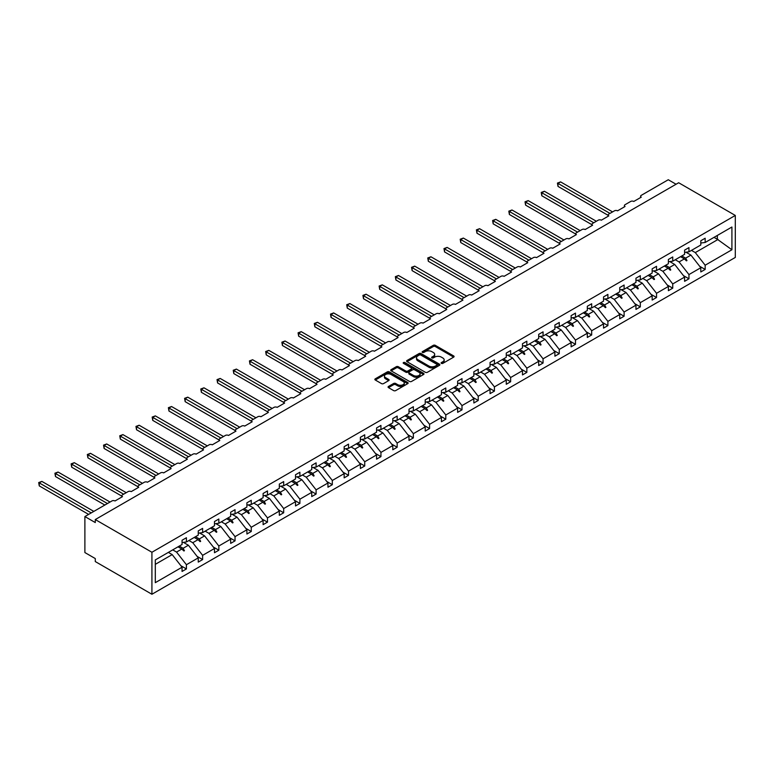 <?xml version="1.0" encoding="UTF-8"?>
<svg xmlns="http://www.w3.org/2000/svg" width="774" height="774" viewBox="0 0 774 774"><rect width="100%" height="100%" fill="white"/><g stroke="black" fill="none" stroke-linecap="round" stroke-linejoin="round"><path stroke-width="1.16" d="M441.403 363.383A1.006 0.581 0 0 0 442.834 363.383L453.67 357.124A1.442 0.832 0 0 0 454.086 356.533A1.442 0.832 0 0 0 453.67 355.943L435.307 345.339A1.442 0.832 0 0 0 433.266 345.339L422.43 351.599A1.006 0.581 0 0 0 423.862 352.422L425.265 351.619A4.615 2.661 0 0 1 431.786 351.619L433.324 352.499A4.615 2.661 0 0 1 434.669 354.386A4.615 2.661 0 0 1 433.324 356.272L431.921 357.075A1.006 0.581 0 0 0 433.343 357.898L434.746 357.095A4.615 2.661 0 0 1 441.277 357.095L442.805 357.975A4.615 2.661 0 0 1 444.16 359.862A4.615 2.661 0 0 1 442.805 361.748L441.403 362.551A1.006 0.581 0 0 0 441.403 363.383L441.403 362.551M388.49 386.449A1.442 0.832 0 0 0 388.064 387.039A1.442 0.832 0 0 0 388.49 387.629L393.637 390.599A1.442 0.832 0 0 0 395.678 390.599L407.714 383.652A1.442 0.832 0 0 0 408.14 383.062A1.442 0.832 0 0 0 407.714 382.472L389.361 371.878A1.442 0.832 0 0 0 387.319 371.878L375.284 378.825A1.442 0.832 0 0 0 374.858 379.415A1.442 0.832 0 0 0 375.284 380.005L381.505 383.594A1.442 0.832 0 0 0 383.546 383.594L388.693 380.614A1.442 0.832 0 0 0 389.119 380.034A1.442 0.832 0 0 0 388.693 379.444L385.607 377.664A3.86 2.225 0 0 1 384.475 376.087A3.86 2.225 0 0 1 386.865 374.026A3.86 2.225 0 0 1 391.063 374.51L403.157 381.485A3.86 2.225 0 0 1 404.28 383.062A3.86 2.225 0 0 1 401.899 385.123A3.86 2.225 0 0 1 397.701 384.639L395.678 383.478A1.442 0.832 0 0 0 393.637 383.478L388.49 386.449L388.49 387.629L393.637 384.678L393.637 383.478M735.3 215.443L151.917 552.259L151.917 594.258L735.3 257.442L735.3 215.443L678.663 182.741L95.279 519.557L95.279 522.556L84.888 516.558L111.911 500.962A2.206 1.277 180 0 1 115.026 500.962L122.505 496.637A2.206 1.277 0 0 1 121.866 495.737A2.206 1.277 0 0 1 122.505 494.838L128.116 491.606A2.206 1.277 180 0 1 131.241 491.606L138.72 487.281A2.206 1.277 0 0 1 138.072 486.382A2.206 1.277 0 0 1 138.72 485.482L144.332 482.241A2.206 1.277 180 0 1 147.447 482.241L154.926 477.926A2.206 1.277 0 0 1 154.287 477.026A2.206 1.277 0 0 1 154.926 476.126L160.537 472.885A2.206 1.277 180 0 1 163.662 472.885L171.141 468.56A2.206 1.277 0 0 1 170.493 467.66A2.206 1.277 0 0 1 171.141 466.761L176.753 463.52A2.206 1.277 180 0 1 179.868 463.52L187.347 459.205A2.206 1.277 0 0 1 186.708 458.305A2.206 1.277 0 0 1 187.347 457.405L192.958 454.164A2.206 1.277 180 0 1 196.083 454.164L203.562 449.849A2.206 1.277 0 0 1 202.914 448.949A2.206 1.277 0 0 1 203.562 448.049L209.173 444.808A2.206 1.277 180 0 1 212.289 444.808L219.777 440.483A2.206 1.277 0 0 1 219.129 439.584A2.206 1.277 0 0 1 219.777 438.684L225.389 435.443A2.206 1.277 180 0 1 228.504 435.443L235.983 431.128A2.206 1.277 0 0 1 235.335 430.228A2.206 1.277 0 0 1 235.983 429.328L241.594 426.087A2.206 1.277 180 0 1 244.71 426.087L252.198 421.762A2.206 1.277 0 0 1 251.55 420.863A2.206 1.277 0 0 1 252.198 419.963L257.81 416.731A2.206 1.277 180 0 1 260.925 416.731L268.404 412.407A2.206 1.277 0 0 1 267.756 411.507A2.206 1.277 0 0 1 268.404 410.607L274.015 407.366A2.206 1.277 180 0 1 277.131 407.366L284.619 403.051A2.206 1.277 0 0 1 283.971 402.151A2.206 1.277 0 0 1 284.619 401.251L290.231 398.01A2.206 1.277 180 0 1 293.346 398.01L300.825 393.685A2.206 1.277 0 0 1 300.186 392.786A2.206 1.277 0 0 1 300.825 391.886L306.436 388.654A2.206 1.277 180 0 1 309.552 388.654L317.04 384.33A2.206 1.277 0 0 1 316.392 383.43A2.206 1.277 0 0 1 317.04 382.53L322.652 379.289A2.206 1.277 180 0 1 325.767 379.289L333.246 374.974A2.206 1.277 0 0 1 332.607 374.074A2.206 1.277 0 0 1 333.246 373.174L338.857 369.933A2.206 1.277 180 0 1 341.982 369.933L349.461 365.609A2.206 1.277 0 0 1 348.813 364.709A2.206 1.277 0 0 1 349.461 363.809L355.072 360.568A2.206 1.277 180 0 1 358.188 360.568L365.667 356.253A2.206 1.277 0 0 1 365.028 355.353A2.206 1.277 0 0 1 365.667 354.453L371.278 351.212A2.206 1.277 180 0 1 374.403 351.212L381.882 346.897A2.206 1.277 0 0 1 381.234 345.997A2.206 1.277 0 0 1 381.882 345.098L387.493 341.856A2.206 1.277 180 0 1 390.609 341.856L398.097 337.532A2.206 1.277 0 0 1 397.449 336.632A2.206 1.277 0 0 1 398.097 335.732L403.709 332.491A2.206 1.277 180 0 1 406.824 332.491L414.303 328.176A2.206 1.277 0 0 1 413.655 327.276A2.206 1.277 0 0 1 414.303 326.376L419.914 323.135A2.206 1.277 180 0 1 423.03 323.135L430.518 318.811A2.206 1.277 0 0 1 429.87 317.911A2.206 1.277 0 0 1 430.518 317.011L436.13 313.78A2.206 1.277 180 0 1 439.245 313.78L446.724 309.455A2.206 1.277 0 0 1 446.076 308.555A2.206 1.277 0 0 1 446.724 307.655L452.335 304.414A2.206 1.277 180 0 1 455.451 304.414L462.939 300.099A2.206 1.277 0 0 1 462.291 299.199A2.206 1.277 0 0 1 462.939 298.3L468.551 295.058A2.206 1.277 180 0 1 471.666 295.058L479.145 290.734A2.206 1.277 0 0 1 478.506 289.834A2.206 1.277 0 0 1 479.145 288.934L484.756 285.693A2.206 1.277 180 0 1 487.872 285.693L495.36 281.378A2.206 1.277 0 0 1 494.712 280.478A2.206 1.277 0 0 1 495.36 279.578L500.971 276.337A2.206 1.277 180 0 1 504.087 276.337L511.566 272.022A2.206 1.277 0 0 1 510.927 271.123A2.206 1.277 0 0 1 511.566 270.223L517.177 266.982A2.206 1.277 180 0 1 520.302 266.982L527.781 262.657A2.206 1.277 0 0 1 527.133 261.757A2.206 1.277 0 0 1 527.781 260.857L533.392 257.616A2.206 1.277 180 0 1 536.508 257.616L543.987 253.301A2.206 1.277 0 0 1 543.348 252.401A2.206 1.277 0 0 1 543.987 251.502L549.598 248.261A2.206 1.277 180 0 1 552.723 248.261L560.202 243.945A2.206 1.277 0 0 1 559.554 243.046A2.206 1.277 0 0 1 560.202 242.136L565.813 238.905A2.206 1.277 180 0 1 568.929 238.905L576.417 234.58A2.206 1.277 0 0 1 575.769 233.68A2.206 1.277 0 0 1 576.417 232.78L582.029 229.539A2.206 1.277 180 0 1 585.144 229.539L592.623 225.224A2.206 1.277 0 0 1 591.975 224.325A2.206 1.277 0 0 1 592.623 223.425L598.234 220.184A2.206 1.277 180 0 1 601.35 220.184L608.838 215.859A2.206 1.277 0 0 1 608.19 214.959A2.206 1.277 0 0 1 608.838 214.059L614.45 210.828A2.206 1.277 180 0 1 617.565 210.828L625.044 206.503A2.206 1.277 0 0 1 624.395 205.603A2.206 1.277 0 0 1 625.044 204.704L630.655 201.463A2.206 1.277 180 0 1 633.771 201.463L641.259 197.147A2.206 1.277 0 0 1 640.611 196.248A2.206 1.277 0 0 1 641.259 195.348L668.272 179.742L676.07 184.241M151.917 552.259L95.279 519.557M425.361 372.284A1.442 0.832 0 0 0 427.403 372.284L439.438 365.338A1.442 0.832 0 0 0 439.864 364.748A1.442 0.832 0 0 0 439.438 364.157L421.075 353.563A1.442 0.832 0 0 0 419.044 353.563L407.008 360.51A1.442 0.832 0 0 0 406.582 361.1A1.442 0.832 0 0 0 407.008 361.69L425.361 372.284M403.893 363.596A1.006 0.581 0 0 1 404.908 363.741L404.908 362.542L423.581 373.32A1.442 0.832 0 0 1 423.997 373.91A1.442 0.832 0 0 1 423.581 374.49L411.545 381.447A1.442 0.832 0 0 1 409.504 381.447L391.141 370.843L396.298 367.892L396.298 366.692L391.141 369.662A1.442 0.832 0 0 0 390.715 370.253A1.442 0.832 0 0 0 391.141 370.843L391.141 369.662M396.298 367.892A1.442 0.832 0 0 1 398.329 367.892L398.329 366.692A1.442 0.832 0 0 0 396.298 366.692M398.329 366.692L405.779 370.988A1.442 0.832 0 0 0 407.821 370.988L411.236 369.014A1.442 0.832 0 0 0 411.662 368.424A1.442 0.832 0 0 0 411.236 367.844L403.486 363.364A1.006 0.581 0 0 1 404.908 362.542M155.303 564.343L172.176 554.6L182.054 567.226L155.303 582.667L155.303 559.931L182.054 544.49L182.054 540.262L186.418 537.736L186.418 541.964L182.054 542.516M180.893 565.746L186.418 568.938L186.418 564.71L198.26 557.87L188.392 545.235L183.38 542.342M172.728 549.869L176.54 552.075L186.418 564.71M186.418 541.964L198.26 535.124L198.26 530.896L202.624 528.381L202.624 532.609L198.26 533.151M197.109 556.39L202.624 559.573L202.624 555.345L214.475 548.505L204.597 535.879L199.595 532.986M188.933 540.513L192.755 542.719L202.624 555.345M202.624 532.609L214.475 525.769L214.475 521.541L218.839 519.015L218.839 523.253L214.475 523.795M213.324 547.034L218.839 550.217L218.839 545.989L230.681 539.149L220.813 526.523L215.801 523.63M205.149 531.158L208.97 533.363L218.839 545.989M218.839 523.253L230.681 516.413L230.681 512.185L235.044 509.66L235.044 513.888L230.681 514.429M229.53 537.669L235.044 540.862L235.044 536.624L246.896 529.793L237.028 517.158L232.016 514.265M221.354 521.792L225.176 523.998L235.044 536.624M235.044 513.888L246.896 507.047L246.896 502.819L251.26 500.304L251.26 504.532L246.896 505.074M245.745 528.313L251.26 531.496L251.26 527.268L263.102 520.428L253.233 507.802L248.222 504.909M237.57 512.436L241.391 514.642L251.26 527.268M251.26 504.532L263.102 497.692L263.102 493.464L267.475 490.939L267.475 495.176L263.102 495.718M261.951 518.957L267.475 522.14L267.475 517.912L279.317 511.072L269.449 498.437L264.437 495.554M253.775 503.081L257.597 505.277L267.475 517.912M267.475 495.176L279.317 488.336L279.317 484.098L283.681 481.583L283.681 485.811L279.317 486.353M278.166 509.592L283.681 512.785L283.681 508.547L295.523 501.707L285.654 489.081L280.643 486.188M269.991 493.715L273.812 495.921L283.681 508.547M283.681 485.811L295.523 478.971L295.523 474.743L299.896 472.227L299.896 476.455L295.523 476.997M294.372 500.236L299.896 503.419L299.896 499.191L311.738 492.351L301.87 479.725L296.858 476.832M286.206 484.36L290.018 486.565L299.896 499.191M299.896 476.455L311.738 469.615L311.738 465.387L316.102 462.862L316.102 467.09L311.738 467.641M310.587 490.88L316.102 494.064L316.102 489.836L327.953 482.995L318.075 470.36L313.073 467.467M302.411 474.994L306.233 477.2L316.102 489.836M316.102 467.09L327.953 460.249L327.953 456.021L332.317 453.506L332.317 457.734L327.953 458.276M326.792 481.515L332.317 484.698L332.317 480.47L344.159 473.63L334.291 461.004L329.279 458.111M318.627 465.638L322.439 467.844L332.317 480.47M332.317 457.734L344.159 450.894L344.159 446.666L348.523 444.141L348.523 448.378L344.159 448.92M343.008 472.159L348.523 475.342L348.523 471.114L360.374 464.274L350.496 451.648L345.494 448.756M334.832 456.283L338.654 458.489L348.523 471.114M348.523 448.378L360.374 441.538L360.374 437.31L364.738 434.785L364.738 439.013L360.374 439.564M359.213 462.794L364.738 465.987L364.738 461.759L376.58 454.918L366.712 442.283L361.7 439.39M351.048 446.917L354.86 449.123L364.738 461.759M364.738 439.013L376.58 432.173L376.58 427.945L380.943 425.429L380.943 429.657L376.58 430.199M375.429 453.438L380.943 456.621L380.943 452.393L392.795 445.553L382.917 432.927L377.915 430.034M367.253 437.562L371.075 439.767L380.943 452.393M380.943 429.657L392.795 422.817L392.795 418.589L397.159 416.064L397.159 420.301L392.795 420.843M391.644 444.083L397.159 447.266L397.159 443.038L409.001 436.197L399.132 423.572L394.121 420.679M383.469 428.206L387.29 430.402L397.159 443.038M397.159 420.301L409.001 413.461L409.001 409.223L413.364 406.708L413.364 410.936L409.001 411.478M407.85 434.717L413.364 437.91L413.364 433.672L425.216 426.842L415.338 414.206L410.336 411.313M399.674 418.84L403.496 421.046L413.364 433.672M413.364 410.936L425.216 404.096L425.216 399.868L429.58 397.352L429.58 401.58L425.216 402.122M424.065 425.361L429.58 428.544L429.58 424.316L441.422 417.476L431.553 404.85L426.542 401.958M415.89 409.485L419.711 411.691L429.58 424.316M429.58 401.58L441.422 394.74L441.422 390.512L445.795 387.987L445.795 392.215L441.422 392.766M440.271 416.006L445.795 419.189L445.795 414.961L457.637 408.121L447.769 395.485L442.757 392.602M432.095 400.119L435.917 402.325L445.795 414.961M445.795 392.215L457.637 385.384L457.637 381.147L462.001 378.631L462.001 382.859L457.637 383.401M456.486 406.64L462.001 409.833L462.001 405.595L473.843 398.755L463.974 386.129L458.963 383.236M448.31 390.764L452.132 392.969L462.001 405.595M462.001 382.859L473.843 376.019L473.843 371.791L478.216 369.275L478.216 373.503L473.843 374.045M472.691 397.285L478.216 400.468L478.216 396.24L490.058 389.399L480.19 376.774L475.178 373.881M464.516 381.408L468.338 383.614L478.216 396.24M478.216 373.503L490.058 366.663L490.058 362.435L494.422 359.91L494.422 364.138L490.058 364.689M488.907 387.919L494.422 391.112L494.422 386.884L506.273 380.044L496.395 367.408L491.384 364.515M480.731 372.042L484.553 374.248L494.422 386.884M494.422 364.138L506.273 357.298L506.273 353.07L510.637 350.554L510.637 354.782L506.273 355.324M505.112 378.563L510.637 381.746L510.637 377.519L522.479 370.678L512.611 358.052L507.599 355.16M496.947 362.687L500.759 364.893L510.637 377.519M510.637 354.782L522.479 347.942L522.479 343.714L526.842 341.189L526.842 345.427L522.479 345.968M521.328 369.208L526.842 372.391L526.842 368.163L538.694 361.323L528.816 348.697L523.814 345.804M513.152 353.331L516.974 355.537L526.842 368.163M526.842 345.427L538.694 338.586L538.694 334.358L543.058 331.833L543.058 336.061L538.694 336.603M537.533 359.842L543.058 363.035L543.058 358.807L554.9 351.967L545.031 339.331L540.02 336.438M529.368 343.966L533.18 346.172L543.058 358.807M543.058 336.061L554.9 329.221L554.9 324.993L559.263 322.477L559.263 326.705L554.9 327.247M553.749 350.487L559.263 353.67L559.263 349.442L571.115 342.601L561.237 329.976L556.235 327.083M545.573 334.61L549.395 336.816L559.263 349.442M559.263 326.705L571.115 319.865L571.115 315.637L575.479 313.112L575.479 317.35L571.115 317.891M569.954 341.131L575.479 344.314L575.479 340.086L587.321 333.246L577.452 320.62L572.441 317.727M561.789 325.254L565.601 327.45L575.479 340.086M575.479 317.35L587.321 310.509L587.321 306.272L591.684 303.756L591.684 307.984L587.321 308.526M586.17 331.765L591.684 334.958L591.684 330.721L603.536 323.88L593.658 311.254L588.656 308.362M577.994 315.889L581.816 318.095L591.684 330.721M591.684 307.984L603.536 301.144L603.536 296.916L607.9 294.401L607.9 298.629L603.536 299.17M602.385 322.41L607.9 325.593L607.9 321.365L619.742 314.525L609.873 301.899L604.862 299.006M594.209 306.533L598.031 308.739L607.9 321.365M607.9 298.629L619.742 291.788L619.742 287.56L624.105 285.035L624.105 289.263L619.742 289.815M618.59 313.054L624.105 316.237L624.105 312.009L635.957 305.169L626.089 292.533L621.077 289.65M610.415 297.168L614.237 299.374L624.105 312.009M624.105 289.263L635.957 282.433L635.957 278.195L640.321 275.679L640.321 279.907L635.957 280.449M634.806 303.689L640.321 306.872L640.321 302.644L652.163 295.803L642.294 283.178L637.283 280.285M626.63 287.812L630.452 290.018L640.321 302.644M640.321 279.907L652.163 273.067L652.163 268.839L656.536 266.324L656.536 270.552L652.163 271.094M651.011 294.333L656.536 297.516L656.536 293.288L668.378 286.448L658.51 273.822L653.498 270.929M642.836 278.456L646.658 280.662L656.536 293.288M656.536 270.552L668.378 263.711L668.378 259.483L672.741 256.958L672.741 261.186L668.378 261.738M667.227 284.967L672.741 288.16L672.741 283.932L684.593 277.092L674.715 264.456L669.704 261.564M659.051 269.091L662.873 271.297L672.741 283.932M672.741 261.186L684.593 254.346L684.593 250.118L688.957 247.603L688.957 251.831L684.593 252.372M683.432 275.612L688.957 278.795L688.957 274.567L700.799 267.727L700.799 271.955L705.162 269.439L705.162 265.211L731.914 249.77L717.324 239.263L717.324 235.451M675.267 259.735L679.079 261.941L688.957 274.567M688.957 251.831L700.799 244.99L700.799 240.762L705.162 238.237L705.162 242.475L700.799 243.017M699.648 266.256L705.162 269.439M691.472 250.379L695.294 252.585L705.162 265.211M84.888 516.558L84.888 552.559L95.279 558.557L95.279 561.556L151.917 594.258M172.176 554.6L168.364 552.394M186.418 568.938L182.054 571.454L182.054 567.226M202.624 559.573L198.26 562.098L198.26 557.87M218.839 550.217L214.475 552.733L214.475 548.505M235.044 540.862L230.681 543.377L230.681 539.149M251.26 531.496L246.896 534.021L246.896 529.793M267.475 522.14L263.102 524.656L263.102 520.428M283.681 512.785L279.317 515.3L279.317 511.072M299.896 503.419L295.523 505.944L295.523 501.707M316.102 494.064L311.738 496.579L311.738 492.351M332.317 484.698L327.953 487.223L327.953 482.995M348.523 475.342L344.159 477.868L344.159 473.63M364.738 465.987L360.374 468.502L360.374 464.274M380.943 456.621L376.58 459.146L376.58 454.918M397.159 447.266L392.795 449.781L392.795 445.553M413.364 437.91L409.001 440.425L409.001 436.197M429.58 428.544L425.216 431.07L425.216 426.842M445.795 419.189L441.422 421.704L441.422 417.476M462.001 409.833L457.637 412.349L457.637 408.121M478.216 400.468L473.843 402.993L473.843 398.755M494.422 391.112L490.058 393.627L490.058 389.399M510.637 381.746L506.273 384.272L506.273 380.044M526.842 372.391L522.479 374.916L522.479 370.678M543.058 363.035L538.694 365.551L538.694 361.323M559.263 353.67L554.9 356.195L554.9 351.967M575.479 344.314L571.115 346.829L571.115 342.601M591.684 334.958L587.321 337.474L587.321 333.246M607.9 325.593L603.536 328.118L603.536 323.88M624.105 316.237L619.742 318.753L619.742 314.525M640.321 306.872L635.957 309.397L635.957 305.169M656.536 297.516L652.163 300.041L652.163 295.803M672.741 288.16L668.378 290.676L668.378 286.448M688.957 278.795L684.593 281.32L684.593 277.092M705.162 242.475L731.914 227.024L731.914 249.77M179.287 546.086L183.109 548.292L188.392 545.235M176.54 552.075L181.832 549.027L183.912 550.991L184.435 550.691L183.109 548.292M178.01 546.821L181.832 549.027M195.493 536.721L199.315 538.927L204.597 535.879M192.755 542.719L198.038 539.662L200.127 541.636L200.65 541.336L199.315 538.927M194.226 537.466L198.038 539.662M211.708 527.365L215.53 529.571L220.813 526.523M208.97 533.363L214.253 530.306L216.343 532.28L216.855 531.98L215.53 529.571M210.431 528.1L214.253 530.306M227.914 518.009L231.736 520.215L237.028 517.158M225.176 523.998L230.458 520.95L232.548 522.914L233.071 522.614L231.736 520.215M226.647 518.744L230.458 520.95M244.129 508.644L247.951 510.85L253.233 507.802M241.391 514.642L246.674 511.585L248.764 513.559L249.276 513.259L247.951 510.85M242.852 509.379L246.674 511.585M260.345 499.288L264.157 501.494L269.449 498.437M257.597 505.277L262.879 502.229L264.969 504.193L265.492 503.893L264.157 501.494M259.067 500.023L262.879 502.229M276.55 489.932L280.372 492.138L285.654 489.081M273.812 495.921L279.095 492.874L281.185 494.838L281.697 494.538L280.372 492.138M275.273 490.668L279.095 492.874M292.766 480.567L296.577 482.773L301.87 479.725M290.018 486.565L295.31 483.508L297.39 485.482L297.913 485.182L296.577 482.773M291.488 481.302L295.31 483.508M308.971 471.211L312.793 473.417L318.075 470.36M306.233 477.2L311.516 474.152L313.605 476.116L314.128 475.817L312.793 473.417M307.694 471.947L311.516 474.152M325.186 461.855L328.998 464.052L334.291 461.004M322.439 467.844L327.731 464.797L329.811 466.761L330.334 466.461L328.998 464.052M323.909 462.591L327.731 464.797M341.392 452.49L345.214 454.696L350.496 451.648M338.654 458.489L343.937 455.431L346.026 457.405L346.549 457.105L345.214 454.696M340.115 453.225L343.937 455.431M357.607 443.134L361.429 445.34L366.712 442.283M354.86 449.123L360.152 446.076L362.232 448.04L362.754 447.74L361.429 445.34M356.33 443.87L360.152 446.076M373.813 433.769L377.635 435.975L382.917 432.927M371.075 439.767L376.358 436.71L378.447 438.684L378.97 438.384L377.635 435.975M372.536 434.514L376.358 436.71M390.028 424.413L393.85 426.619L399.132 423.572M387.29 430.402L392.573 427.354L394.663 429.328L395.175 429.028L393.85 426.619M388.751 425.149L392.573 427.354M406.234 415.058L410.056 417.263L415.338 414.206M403.496 421.046L408.778 417.999L410.868 419.963L411.391 419.663L410.056 417.263M404.966 415.793L408.778 417.999M422.449 405.692L426.271 407.898L431.553 404.85M419.711 411.691L424.994 408.633L427.084 410.607L427.596 410.307L426.271 407.898M421.172 406.427L424.994 408.633M438.664 396.336L442.476 398.542L447.769 395.485M435.917 402.325L441.199 399.278L443.289 401.242L443.812 400.942L442.476 398.542M437.387 397.072L441.199 399.278M454.87 386.981L458.692 389.177L463.974 386.129M452.132 392.969L457.415 389.922L459.504 391.886L460.017 391.586L458.692 389.177M453.593 387.716L457.415 389.922M471.085 377.615L474.897 379.821L480.19 376.774M468.338 383.614L473.63 380.556L475.71 382.53L476.233 382.23L474.897 379.821M469.808 378.351L473.63 380.556M487.291 368.26L491.113 370.465L496.395 367.408M484.553 374.248L489.836 371.201L491.925 373.165L492.448 372.865L491.113 370.465M486.014 368.995L489.836 371.201M503.506 358.894L507.318 361.1L512.611 358.052M500.759 364.893L506.051 361.845L508.131 363.809L508.653 363.509L507.318 361.1M502.229 359.639L506.051 361.845M519.712 349.538L523.534 351.744L528.816 348.697M516.974 355.537L522.256 352.48L524.346 354.453L524.869 354.153L523.534 351.744M518.435 350.274L522.256 352.48M535.927 340.183L539.749 342.389L545.031 339.331M533.18 346.172L538.472 343.124L540.552 345.088L541.074 344.788L539.749 342.389M534.65 340.918L538.472 343.124M552.133 330.817L555.955 333.023L561.237 329.976M549.395 336.816L554.677 333.758L556.767 335.732L557.29 335.432L555.955 333.023M550.856 331.562L554.677 333.758M568.348 321.462L572.17 323.667L577.452 320.62M565.601 327.45L570.893 324.403L572.983 326.376L573.495 326.077L572.17 323.667M567.071 322.197L570.893 324.403M584.554 312.106L588.375 314.312L593.658 311.254M581.816 318.095L587.098 315.047L589.188 317.011L589.711 316.711L588.375 314.312M583.286 312.841L587.098 315.047M600.769 302.74L604.591 304.946L609.873 301.899M598.031 308.739L603.314 305.682L605.403 307.655L605.916 307.355L604.591 304.946M599.492 303.476L603.314 305.682M616.984 293.385L620.796 295.591L626.089 292.533M614.237 299.374L619.519 296.326L621.609 298.29L622.132 297.99L620.796 295.591M615.707 294.12L619.519 296.326M633.19 284.029L637.012 286.225L642.294 283.178M630.452 290.018L635.735 286.97L637.824 288.934L638.337 288.634L637.012 286.225M631.913 284.764L635.735 286.97M649.405 274.664L653.217 276.869L658.51 273.822M646.658 280.662L651.94 277.605L654.03 279.578L654.552 279.279L653.217 276.869M648.128 275.399L651.94 277.605M665.611 265.308L669.433 267.514L674.715 264.456M662.873 271.297L668.156 268.249L670.245 270.213L670.768 269.913L669.433 267.514M664.334 266.043L668.156 268.249M681.826 255.942L685.638 258.148L690.93 255.101L685.919 252.208M679.079 261.941L684.371 258.884L686.451 260.857L686.973 260.557L685.638 258.148M680.549 256.687L684.371 258.884M690.93 255.101L700.799 267.727M695.294 252.585L718.049 239.437M714.025 237.357L717.324 239.263M684.816 259.309L686.973 260.557M668.601 268.665L670.768 269.913M652.395 278.03L654.552 279.279M636.18 287.386L638.337 288.634M619.974 296.742L622.132 297.99M603.759 306.107L605.916 307.355M587.543 315.463L589.711 316.711M571.338 324.828L573.495 326.077M555.122 334.184L557.29 335.432M538.917 343.54L541.074 344.788M522.702 352.905L524.869 354.153M506.496 362.261L508.653 363.509M490.281 371.617L492.448 372.865M474.075 380.982L476.233 382.23M457.86 390.338L460.017 391.586M441.654 399.703L443.812 400.942M425.439 409.059L427.596 410.307M409.223 418.415L411.391 419.663M393.018 427.78L395.175 429.028M376.803 437.136L378.97 438.384M360.597 446.492L362.754 447.74M344.382 455.857L346.549 457.105M328.176 465.213L330.334 466.461M311.961 474.568L314.128 475.817M295.755 483.934L297.913 485.182M279.54 493.29L281.697 494.538M263.334 502.655L265.492 503.893M247.119 512.011L249.276 513.259M230.904 521.366L233.071 522.614M214.698 530.732L216.855 531.98M198.483 540.088L200.65 541.336M182.277 549.443L184.435 550.691M441.809 363.519L442.805 362.948A4.615 2.661 0 0 0 444.16 361.061L444.16 359.862M434.669 354.386L434.669 355.585A4.615 2.661 0 0 1 433.324 357.472L432.318 358.043M453.651 357.133L435.307 346.539A1.442 0.832 0 0 0 433.266 346.539L422.836 352.567M439.438 364.157L439.438 365.338L421.075 354.763A1.442 0.832 0 0 0 419.044 354.763L407.027 361.7L407.008 360.51M436.894 365.164A1.006 0.581 0 0 0 436.894 364.331L420.775 355.034A1.006 0.581 0 0 0 419.344 355.034L417.863 355.885A4.615 2.661 0 0 0 416.518 357.772A4.615 2.661 0 0 0 417.863 359.658L428.883 366.015A4.615 2.661 0 0 0 435.414 366.015L436.894 365.164L436.894 366.363A1.006 0.581 0 0 0 437.184 365.947L437.184 364.748M416.518 357.772L416.518 358.972A4.615 2.661 0 0 0 417.863 360.858L417.863 359.658M436.894 366.363L435.414 367.215A4.615 2.661 0 0 1 428.883 367.215L417.863 360.858M398.329 367.892L405.779 372.188A1.442 0.832 0 0 0 407.821 372.188L411.236 370.214A1.442 0.832 0 0 0 411.662 369.633L411.662 368.424M404.908 363.741L423.562 374.51M413.51 375.448A3.86 2.225 0 0 0 417.708 375.932A3.86 2.225 0 0 0 420.089 373.881A3.86 2.225 0 0 0 418.966 372.304L414.7 369.846A1.442 0.832 0 0 0 412.668 369.846L409.243 371.81A1.442 0.832 0 0 0 408.827 372.4A1.442 0.832 0 0 0 409.243 372.991L413.51 375.448L413.51 376.648A3.86 2.225 0 0 0 417.708 377.132A3.86 2.225 0 0 0 420.089 375.08L420.089 373.881M408.827 372.4L408.827 373.6A1.442 0.832 0 0 0 409.243 374.19L409.243 372.991M413.51 376.648L409.243 374.19M404.28 383.062L404.28 384.262A3.86 2.225 0 0 1 401.899 386.323A3.86 2.225 0 0 1 397.701 385.839L395.678 384.678A1.442 0.832 0 0 0 393.637 384.678M384.475 376.087L384.475 377.286A3.86 2.225 0 0 0 385.607 378.863L385.607 377.664M388.693 379.444L388.693 380.614L385.607 378.863M407.714 382.472L407.714 383.652L389.361 373.078A1.442 0.832 0 0 0 387.319 373.078L375.303 380.015M557.444 183.08L558.015 183.409L558.015 186.408L557.444 183.08L560.618 181.909L558.015 183.409L609.98 213.401M558.015 186.408L608.19 215.375M560.618 181.909L612.573 211.902M541.239 192.436L541.81 192.765L541.81 195.764L541.239 192.436L544.403 191.265L541.81 192.765L593.764 222.767M541.81 195.764L591.975 224.731M544.403 191.265L596.367 221.267M525.024 201.791L525.594 202.12L525.594 205.12L525.024 201.791L528.197 200.621L525.594 202.12L577.559 232.123M525.594 205.12L575.769 234.087M528.197 200.621L580.152 230.623M508.818 211.157L509.389 211.486L509.389 214.485L508.818 211.157L511.982 209.986L509.389 211.486L561.344 241.478M509.389 214.485L559.554 243.452M511.982 209.986L563.946 239.979M492.603 220.513L493.173 220.842L493.173 223.841L492.603 220.513L495.776 219.342L493.173 220.842L545.138 250.844M493.173 223.841L543.348 252.808M495.776 219.342L547.731 249.344M476.397 229.868L476.968 230.207L476.968 233.206L476.397 229.868L479.561 228.698L476.968 230.207L528.923 260.199M476.968 233.206L527.133 262.163M479.561 228.698L531.525 258.7M460.182 239.234L460.753 239.563L460.753 242.562L460.182 239.234L463.355 238.063L460.753 239.563L512.707 269.555M460.753 242.562L510.927 271.529M463.355 238.063L515.31 268.056M443.976 248.589L444.547 248.918L444.547 251.918L443.976 248.589L447.14 247.419L444.547 248.918L496.502 278.921M444.547 251.918L494.712 280.885M447.14 247.419L499.095 277.421M427.761 257.955L428.332 258.284L428.332 261.283L427.761 257.955L430.934 256.784L428.332 258.284L480.286 288.276M428.332 261.283L478.506 290.24M430.934 256.784L482.889 286.777M411.555 267.311L412.126 267.64L412.126 270.639L411.555 267.311L414.719 266.14L412.126 267.64L464.081 297.642M412.126 270.639L462.291 299.606M414.719 266.14L466.674 296.132M395.34 276.666L395.911 276.995L395.911 279.994L395.34 276.666L398.504 275.496L395.911 276.995L447.865 306.997M395.911 279.994L446.076 308.961M398.504 275.496L450.468 305.498M379.125 286.032L379.695 286.361L379.695 289.36L379.125 286.032L382.298 284.861L379.695 286.361L431.66 316.353M379.695 289.36L429.87 318.327M382.298 284.861L434.253 314.854M362.919 295.387L363.49 295.716L363.49 298.716L362.919 295.387L366.083 294.217L363.49 295.716L415.445 325.719M363.49 298.716L413.655 327.683M366.083 294.217L418.047 324.219M346.704 304.743L347.274 305.072L347.274 308.081L346.704 304.743L349.877 303.572L347.274 305.072L399.239 335.074M347.274 308.081L397.449 337.038M349.877 303.572L401.832 333.575M330.498 314.109L331.069 314.438L331.069 317.437L330.498 314.109L333.662 312.938L331.069 314.438L383.024 344.43M331.069 317.437L381.234 346.404M333.662 312.938L385.626 342.93M314.283 323.464L314.854 323.793L314.854 326.792L314.283 323.464L317.456 322.294L314.854 323.793L366.818 353.795M314.854 326.792L365.028 355.759M317.456 322.294L369.411 352.296M298.077 332.82L298.648 333.159L298.648 336.158L298.077 332.82L301.241 331.659L298.648 333.159L350.603 363.151M298.648 336.158L348.813 365.115M301.241 331.659L353.205 361.651M281.862 342.185L282.433 342.514L282.433 345.514L281.862 342.185L285.035 341.015L282.433 342.514L334.387 372.507M282.433 345.514L332.607 374.481M285.035 341.015L336.99 371.007M265.656 351.541L266.227 351.87L266.227 354.869L265.656 351.541L268.82 350.37L266.227 351.87L318.182 381.872M266.227 354.869L316.392 383.836M268.82 350.37L320.775 380.373M249.441 360.907L250.012 361.235L250.012 364.235L249.441 360.907L252.614 359.736L250.012 361.235L301.966 391.228M250.012 364.235L300.186 393.202M252.614 359.736L304.569 389.728M233.235 370.262L233.806 370.591L233.806 373.59L233.235 370.262L236.399 369.092L233.806 370.591L285.761 400.593M233.806 373.59L283.971 402.557M236.399 369.092L288.354 399.094M217.02 379.618L217.591 379.947L217.591 382.946L217.02 379.618L220.193 378.447L217.591 379.947L269.546 409.949M217.591 382.946L267.756 411.913M220.193 378.447L272.148 408.449M200.805 388.983L201.375 389.312L201.375 392.312L200.805 388.983L203.978 387.813L201.375 389.312L253.34 419.305M201.375 392.312L251.55 421.279M203.978 387.813L255.933 417.805M184.599 398.339L185.17 398.668L185.17 401.667L184.599 398.339L187.763 397.168L185.17 398.668L237.125 428.67M185.17 401.667L235.335 430.634M187.763 397.168L239.727 427.171M168.384 407.695L168.955 408.024L168.955 411.033L168.384 407.695L171.557 406.524L168.955 408.024L220.919 438.026M168.955 411.033L219.129 439.99M171.557 406.524L223.512 436.526M152.178 417.06L152.749 417.389L152.749 420.388L152.178 417.06L155.342 415.89L152.749 417.389L204.704 447.382M152.749 420.388L202.914 449.355M155.342 415.89L207.306 445.882M135.963 426.416L136.534 426.745L136.534 429.744L135.963 426.416L139.136 425.245L136.534 426.745L188.498 456.747M136.534 429.744L186.708 458.711M139.136 425.245L191.091 455.247M119.757 435.781L120.328 436.11L120.328 439.11L119.757 435.781L122.921 434.611L120.328 436.11L172.283 466.103M120.328 439.11L170.493 468.067M122.921 434.611L174.885 464.603M103.542 445.137L104.113 445.466L104.113 448.465L103.542 445.137L106.715 443.966L104.113 445.466L156.067 475.459M104.113 448.465L154.287 477.432M106.715 443.966L158.67 473.959M87.336 454.493L87.907 454.822L87.907 457.821L87.336 454.493L90.5 453.322L87.907 454.822L139.862 484.824M87.907 457.821L138.072 486.788M90.5 453.322L142.455 483.324M71.121 463.858L71.692 464.187L71.692 467.186L71.121 463.858L74.294 462.688L71.692 464.187L123.647 494.18M71.692 467.186L121.866 496.153M74.294 462.688L126.249 492.68M54.915 473.214L55.486 473.543L55.486 476.542L54.915 473.214L58.079 472.043L55.486 473.543L107.441 503.545M55.486 476.542L104.838 505.045M58.079 472.043L110.034 502.045M38.7 482.57L39.271 482.899L39.271 485.898L38.7 482.57L41.873 481.399L39.271 482.899L91.226 512.901M39.271 485.898L88.633 514.4M41.873 481.399L93.828 511.401M442.805 362.948L442.805 361.748M431.921 357.898L431.921 357.075M433.324 357.472L433.324 356.272M422.43 352.422L422.43 351.599M433.266 346.539L433.266 345.339M435.307 346.539L435.307 345.339M453.67 357.124L453.67 355.943M419.044 354.763L419.044 353.563M421.075 354.763L421.075 353.563M428.883 367.215L428.883 366.015M435.414 367.215L435.414 366.015M405.779 372.188L405.779 370.988M407.821 372.188L407.821 370.988M411.236 370.214L411.236 369.014M423.581 374.49L423.581 373.32M395.678 384.678L395.678 383.478M397.701 385.839L397.701 384.639M375.284 380.005L375.284 378.825M387.319 373.078L387.319 371.878M389.361 373.078L389.361 371.878M640.611 197.515L640.611 196.248M624.395 206.881L624.395 205.603M608.19 216.236L608.19 214.959M591.975 225.592L591.975 224.325M575.769 234.957L575.769 233.68M559.554 244.313L559.554 243.046M543.348 253.669L543.348 252.401M527.133 263.034L527.133 261.757M510.927 272.39L510.927 271.123M494.712 281.755L494.712 280.478M478.506 291.111L478.506 289.834M462.291 300.467L462.291 299.199M446.076 309.832L446.076 308.555M429.87 319.188L429.87 317.911M413.655 328.544L413.655 327.276M397.449 337.909L397.449 336.632M381.234 347.265L381.234 345.997M365.028 356.621L365.028 355.353M348.813 365.986L348.813 364.709M332.607 375.342L332.607 374.074M316.392 384.707L316.392 383.43M300.186 394.063L300.186 392.786M283.971 403.418L283.971 402.151M267.756 412.784L267.756 411.507M251.55 422.14L251.55 420.863M235.335 431.495L235.335 430.228M219.129 440.861L219.129 439.584M202.914 450.216L202.914 448.949M186.708 459.572L186.708 458.305M170.493 468.938L170.493 467.66M154.287 478.293L154.287 477.026M138.072 487.659L138.072 486.382M121.866 497.014L121.866 495.737"/></g></svg>

